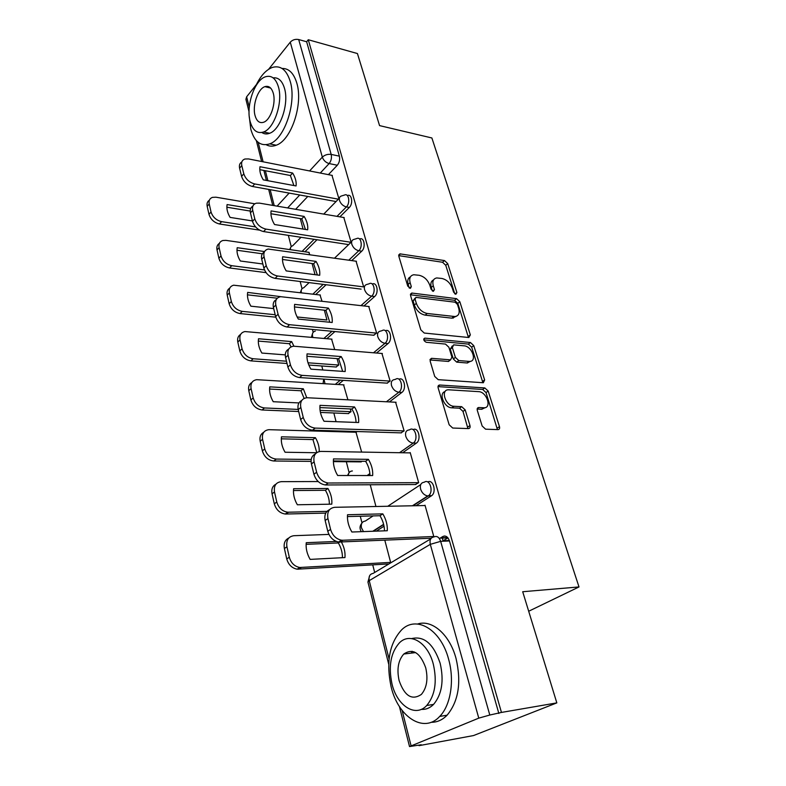 <?xml version="1.0" encoding="UTF-8"?>
<svg xmlns="http://www.w3.org/2000/svg" width="786" height="786" viewBox="0 0 786 786"><rect width="100%" height="100%" fill="white"/><g stroke="black" fill="none" stroke-linecap="round" stroke-linejoin="round"><path stroke-width="1.18" d="M455.841 294.249L456.902 292.539L447.715 263.624L444.493 260.569L399.927 253.858L398.826 256.256L407.738 286.094L410.459 288.324L411.294 286.566L410.125 282.665C409.034 278.126 410.253 275.483 413.78 274.746L419.193 275.296C424.155 276.505 427.702 279.836 429.834 285.308L431.023 289.15L433.341 291.331L434.462 289.602L433.273 285.76C432.153 281.26 433.312 278.647 436.751 277.939L441.929 278.47C446.753 279.649 450.231 282.931 452.363 288.315L453.561 292.107L455.841 294.249M412.159 651.28L411.324 653.107M482.152 426.002L485.601 429.185L498.019 429.618C499.434 429.47 499.916 428.478 499.474 426.641L488.175 391.064L484.815 387.93L439.659 385.022C438.264 385.199 437.753 386.162 438.156 387.93L449.16 424.774L452.707 428.036L468.407 428.586C469.881 428.439 470.401 427.427 469.969 425.55L465.174 409.879L461.696 406.676L453.994 406.283C445.515 406.254 440.091 389.404 448.619 389.797L478.645 391.644C486.76 391.742 492.203 408.219 483.921 407.787L478.762 407.531C477.377 407.688 476.896 408.661 477.318 410.459L482.152 426.002M308.279 39.742L357.434 53.546L379.559 125.603L431.878 137.972L579.007 586.936L522.7 591.73L556.832 702.88L501.448 712.43L308.279 39.742L306.638 41.766L298.69 39.546L331.191 154.42C331.889 157.888 331.211 160.943 329.137 163.567L320.275 173.048M468.849 337.508L470.342 334.895L459.82 301.726L456.558 298.66L411.785 293.04L410.577 295.585L420.805 329.845L424.244 333.048L468.849 337.508M473.752 345.614L484.648 379.952L483.331 382.743L438.215 379.667L434.717 376.435L430.148 361.118L431.563 358.318L450.575 359.86L451.921 357.109L448.885 347.245L445.495 344.081L426.267 342.283C423.664 340.849 423.173 339.464 424.794 338.127L470.441 342.519L473.752 345.614L471.669 347.196L482.516 381.485L484.648 379.952M439.394 538.587L442.832 536.533C445.741 535.305 447.951 536.779 449.484 540.945L440.661 541.348L489.806 715.034L478.772 718.139L409.526 746.562L421.257 744.764L419.026 745.659L473.526 735.558L556.832 702.88M288.344 235.358L291.233 246.617M300.164 281.496L302.011 288.727M312.435 329.413L313.172 332.311M321.798 365.981L322.82 369.99M333.834 412.984L336.064 421.689M346.321 461.736L349.112 472.651M360.273 516.235L361.992 522.936M372.731 564.879L374.676 572.473M501.448 712.43L489.806 715.034M306.638 41.766L339.365 156.139C340.063 159.587 339.385 162.623 337.312 165.237L328.41 174.649M307.788 196.451L295.644 209.302M249.044 111.75L245.91 99.331L246.637 96.796L256.433 84.534M268.635 69.266L290.27 42.179C292.559 39.801 295.369 38.927 298.69 39.546M351.126 242.226L343.806 217.516M309.753 254.585L308.81 252.335M363.653 286.841L356.058 261.207M321.995 301.166L319.99 294.986M373.605 335.229L376.651 333.087L368.762 306.501M334.698 349.534L331.574 339.13M335.966 367.003L338.776 365.018L337.086 358.622M386.997 383.136L390.131 381.082L381.927 353.474M347.913 399.799L343.561 384.855M348.149 413.593L351.037 411.697L350.31 408.956M400.899 432.87L404.132 430.915L395.594 402.236M361.648 452.078L355.979 432.251M360.774 461.883L362.12 461.274M415.342 484.54L418.683 482.702L410.213 452.579L409.771 452.883M432.86 537.123L433.803 536.553L425.01 505.221L424.509 505.545M427.731 481.995C433.096 478.772 436.888 491.997 431.622 495.691L416.02 505.712M384.03 526.198L376.337 531.13M413.102 429.637C418.427 426.582 421.62 439.747 416.344 443.137L402.619 452.765M399.003 379.265C404.132 376.406 406.912 388.982 401.872 392.42L389.424 401.921M350.841 431.347L349.898 432.064M385.405 330.778C390.318 328.086 392.764 340.053 387.989 343.58L376.523 353.022M343.305 380.355L338.226 384.531M372.279 284.07C376.995 281.506 379.157 292.923 374.627 296.538L363.957 305.95M334.934 331.554L326.838 338.697M359.615 239.042C364.134 236.576 366.06 247.492 361.737 251.186L351.745 260.588M326.092 284.738L315.746 294.485M347.343 195.576L347.422 195.596C351.745 193.287 353.415 203.712 349.308 207.455L339.896 216.848M316.994 239.75L304.958 251.785M579.007 586.936L528.693 611.243M338.884 198.652L331.977 175.347M303.052 229.06L300.291 218.577M440.101 538.155L447.912 537.83M498.855 713.472L449.484 540.945M315.029 274.678L312.101 263.536M326.937 319.981L324.363 310.185M375.944 506.498L370.235 484.765M390.642 562.442L384.806 540.208M433.538 279.914C431.023 281.133 430.266 283.638 431.278 287.44L433.273 285.76M432.349 290.928L431.278 287.44M410.439 276.819C407.934 278.097 407.168 280.612 408.15 284.385L410.125 282.665M409.221 287.99L408.15 284.385M454.76 293.767L445.75 265.295L442.538 262.259L398.708 255.637M468.436 337.459L457.796 303.357L454.534 300.291L410.439 294.77M457.442 304.379L455.153 302.217L415.932 297.383L415.077 299.171L416.325 303.337C418.506 308.986 422.121 312.366 427.191 313.486L455.025 316.552C458.7 315.884 459.938 313.172 458.729 308.426L457.442 304.379M415.028 298.149L413.072 300.871L415.077 299.171M456.352 316.267L451.812 318.153L425.167 315.147C420.097 314.036 416.482 310.666 414.32 305.027L413.072 300.871M482.683 382.713L482.516 381.485M430.001 359.959L448.482 361.452L449.946 360.145M423.801 339.857L468.358 344.101L470.441 342.519M469.046 361.403L469.645 361.422C477.426 361.54 471.964 346.174 464.153 345.83L453.65 344.867L452.363 347.569L455.399 357.404L458.788 360.558L469.046 361.403L466.943 362.975L470.696 361.265M452.304 345.909L450.28 349.161L452.363 347.569M466.943 362.975L456.695 362.14L453.306 358.986L450.28 349.161M471.669 347.196L468.358 344.101M485.119 407.649L481.749 409.28L477.161 409.064M445.102 391.566C438.234 393.177 444.277 407.875 451.832 407.816L453.994 406.283M467.925 428.567L463.003 411.402L459.535 408.199L451.832 407.816M497.43 429.598L486.023 392.578L482.673 389.453L438.008 386.624M250.675 208.477L227.105 204.556C226.388 208.536 227.38 212.81 230.111 217.398L252.414 220.935M254.831 203.8L215.963 197.198L212.426 197.374C209.675 198.426 208.614 200.617 209.223 203.957L211.031 211.965C212.711 217.093 216.229 220.316 221.583 221.642L255.588 226.918M250.203 211.061L226.869 207.219M259.616 230.151L219.52 223.99C214.175 222.674 210.658 219.461 208.997 214.342L207.19 206.354C206.639 203.535 207.366 201.491 209.371 200.224M292.638 173.028C295.457 177.626 296.587 181.93 296.057 185.938L263.29 179.856C260.431 175.121 259.331 170.739 259.989 166.72L292.638 173.028L290.388 175.514L293.905 185.535M290.388 175.514L259.802 169.658M336.054 201.54L252.483 186.488C247.02 185.005 243.385 181.635 241.587 176.378L239.602 168.194C238.983 165.247 239.72 163.164 241.833 161.955M332.36 175.425L248.523 158.929L244.927 159.008C242.157 159.99 241.115 162.201 241.803 165.61L243.798 173.804C245.605 179.07 249.241 182.45 254.713 183.944L252.483 186.488M338.383 199.172L254.713 183.944M264.558 251.549L237.205 247.698C236.498 251.864 237.529 256.305 240.32 260.991L262.868 263.998M309.173 252.394L225.896 240.369L222.831 240.506C219.707 241.538 218.469 243.915 219.117 247.629L221.004 255.922C222.723 261.217 226.299 264.479 231.723 265.688L264.489 269.932M262.357 253.79L236.969 250.253M266.061 272.634L229.6 267.967C224.177 266.768 220.611 263.516 218.891 258.23L217.024 249.948C216.445 246.922 217.231 244.731 219.392 243.375M280.779 296.666L247.669 292.402C246.971 296.774 248.052 301.372 250.891 306.186L273.705 308.603M320.383 295.025L233.658 285.2C230.111 286.202 228.687 288.767 229.384 292.903L231.33 301.5C233.108 306.982 236.743 310.274 242.235 311.364L275.188 314.734M297.137 316.974L326.897 320.01M277.33 298.208L247.443 294.838M275.798 317.171L240.044 313.565C234.552 312.484 230.927 309.203 229.158 303.73L227.223 295.143C226.604 291.881 227.459 289.523 229.797 288.079M304.123 216.415C306.992 221.121 308.171 225.582 307.66 229.797L274.53 224.531C271.612 219.677 270.463 215.128 271.101 210.903L304.123 216.415L301.795 218.832L305.43 229.443M301.795 218.832L270.924 213.733M348.65 244.603L263.585 231.565C258.054 230.2 254.359 226.79 252.512 221.357L250.449 212.868C249.781 209.695 250.587 207.465 252.856 206.158M344.199 217.584L259.468 203.132L256.344 203.191C253.19 204.164 251.982 206.551 252.719 210.353L254.792 218.852C256.658 224.305 260.353 227.714 265.894 229.099L263.585 231.565M351.047 242.304L265.894 229.099M316.021 261.404C318.959 266.238 320.177 270.865 319.696 275.287L286.192 270.905C283.206 265.923 282.027 261.198 282.636 256.747L316.021 261.404L313.624 263.742L317.387 274.982M313.624 263.742L282.469 259.459M361.128 289.12L275.12 278.372C269.519 277.124 265.766 273.685 263.85 268.055L261.709 259.242C261.001 255.814 261.876 253.416 264.322 252.021M356.471 261.266L268.242 249.044C264.656 249.977 263.261 252.561 264.057 256.796L266.208 265.629C268.124 271.278 271.887 274.727 277.497 275.984L275.12 278.372M363.604 286.89L277.497 275.984M249.309 116.78L250.803 129.199C254.389 141.804 260.687 146.687 269.706 143.858C284.512 139.053 296.784 102.74 290.27 81.538C286.605 69.816 280.631 65.11 272.369 67.419C265.737 69.964 260.087 76.399 255.421 86.715M266.218 144.752C269.293 146.451 272.624 146.609 276.22 145.214C291.095 140.458 303.386 104.312 296.833 83.188C293.807 73.206 288.875 68.294 282.027 68.451M273.106 77.853C278.421 77.254 282.223 80.791 284.532 88.474C289.169 103.762 280.337 129.867 269.618 133.286C266.788 134.367 264.194 134.101 261.846 132.5M250.135 121.466C252.709 130.476 257.189 133.984 263.585 131.979C274.255 128.531 283.078 102.327 278.46 86.991C275.837 78.433 271.534 75.014 265.53 76.753C254.556 80.005 245.772 106.022 250.135 121.466M273.282 93.279C271.602 87.718 268.802 85.507 264.892 86.657C257.867 88.769 252.198 105.56 255.037 115.503C256.698 121.26 259.567 123.5 263.644 122.243C270.551 120.042 276.23 103.182 273.282 93.279M391.074 686.591C397.913 716.694 423.772 734.055 439.708 716.429C450.712 705.356 454.642 680.46 448.629 659.297C440.828 629.193 416.246 615.094 401.636 629.841C389.473 643.164 385.946 662.087 391.074 686.591M431.141 722.285C437.045 722.383 442.361 720.015 447.106 715.191C458.602 701.25 461.569 682.297 456.008 658.354C449.592 634.292 431.868 619.221 417.582 624.015M411.668 638.576C424.096 635.687 433.597 643.931 440.17 663.315C444.11 680.696 441.919 694.392 433.577 704.403C429.932 708.058 425.845 709.709 421.306 709.336M391.988 683.899C396.979 705.69 415.411 717.913 426.729 705.494C435.051 695.443 437.252 681.678 433.322 664.199C427.83 642.408 410.056 631.895 399.435 642.82C390.76 652.518 388.274 666.204 391.988 683.899M425.727 667.825C420.137 652.596 412.827 647.998 403.798 654.021C398.247 660.299 396.675 669.132 399.091 680.519C404.554 696.082 411.982 700.709 421.375 694.411C426.778 687.976 428.232 679.114 425.727 667.825M414.006 651.8L413.348 652.861M293.915 346.194L291.685 341.615L258.515 338.756C257.837 343.354 258.958 348.119 261.866 353.061L285.279 354.879M331.977 339.159L244.927 331.554C240.929 332.498 239.288 335.268 240.035 339.866L242.049 348.797C243.886 354.466 247.58 357.787 253.141 358.75L286.477 361.206M307.994 362.788L338.746 365.048M291.066 346.891L289.395 343.708L258.309 341.075M336.388 367.033L308.819 365.048M287.028 363.476L250.872 360.872C245.32 359.919 241.636 356.608 239.818 350.939L237.804 342.038C237.136 338.491 238.079 335.956 240.634 334.414M289.395 343.708L291.685 341.615M306.756 397.755L303.317 388.765L269.775 386.859C269.117 391.693 270.276 396.645 273.243 401.715L298.975 402.933M343.993 384.875L256.668 379.677C252.168 380.522 250.312 383.499 251.088 388.628L253.18 397.903C255.077 403.778 258.83 407.128 264.46 407.954L298.179 409.418M320.069 410.361L351.028 411.697M304.123 398.414L300.959 390.77L269.588 389.031M348.601 413.603L320.423 412.424M298.69 411.51L262.121 409.978C256.501 409.162 252.748 405.822 250.872 399.956L248.789 390.701C248.071 386.85 249.113 384.108 251.913 382.468M300.959 390.77L303.317 388.765M319.214 451.557C319.381 446.89 318.104 442.263 315.382 437.684L281.467 436.82C280.838 441.889 282.036 447.038 285.072 452.245L316.571 452.746M356.441 432.261L268.891 429.677C263.87 430.374 261.758 433.577 262.563 439.295L264.754 448.924C266.7 455.015 270.522 458.405 276.23 459.073L311.207 459.476M316.778 452.589L312.956 439.59L281.29 438.824M361.265 461.893L333.382 461.608M311.069 461.382L273.813 460.999C268.114 460.331 264.302 456.961 262.367 450.879L260.195 441.27C259.429 437.045 260.588 434.078 263.683 432.349M312.956 439.59L315.382 437.684M328.371 308.083C331.368 313.044 332.645 317.849 332.183 322.496L298.316 319.077C295.261 313.958 294.023 309.055 294.612 304.369L328.371 308.083L325.895 310.352L329.786 322.26M325.895 310.352L294.455 306.943M374.057 335.278L287.096 327.005C281.427 325.895 277.605 322.417 275.64 316.581L273.41 307.414C272.654 303.71 273.607 301.117 276.269 299.623M369.194 306.55L280.651 296.686C276.593 297.54 274.992 300.34 275.827 305.066L278.077 314.243C280.052 320.099 283.884 323.577 289.562 324.697L287.096 327.005M376.612 333.126L289.562 324.697M341.203 356.569C344.268 361.658 345.585 366.649 345.162 371.542L310.912 369.155C307.788 363.889 306.501 358.799 307.061 353.867L341.203 356.569L338.638 358.74L342.667 371.365M338.638 358.74L306.923 356.274M387.469 383.165L299.554 377.565C293.817 376.602 289.926 373.095 287.892 367.042L285.573 357.512C284.768 353.474 285.809 350.664 288.727 349.072M382.389 353.513L293.581 346.204C289.022 346.96 287.185 349.976 288.079 355.252L290.407 364.802C292.451 370.874 296.351 374.391 302.099 375.364L299.554 377.565M390.111 381.092L302.099 375.364M354.525 406.942C357.669 412.178 359.035 417.366 358.642 422.514L324.019 421.257C320.816 415.843 319.48 410.538 320.01 405.34L354.525 406.942L351.882 409.025C354.545 413.436 355.94 417.906 356.058 422.416M351.882 409.025L319.882 407.58M401.41 432.88L312.523 430.188C306.707 429.382 302.748 425.845 300.645 419.557L298.238 409.634C297.363 405.212 298.523 402.167 301.736 400.487M396.085 402.265L307.061 397.736C301.962 398.355 299.879 401.597 300.822 407.482L303.249 417.425C305.361 423.723 309.33 427.279 315.157 428.095L312.523 430.188M404.132 430.915L315.157 428.095M429.726 494.404L430.158 495.946M327.919 488.479L293.61 488.725C293.011 494.06 294.259 499.415 297.363 504.769L331.79 504.16C332.252 498.884 330.965 493.647 327.919 488.479L325.404 490.287L293.463 490.552M318.222 481.543L281.417 481.651C275.974 482.27 273.666 485.709 274.51 491.967L276.78 501.989C278.627 507.982 282.312 511.391 287.823 512.217L326.986 511.372M329.363 504.199C329.403 499.454 328.086 494.816 325.404 490.287M325.768 513.111L285.328 514.034C279.826 513.209 276.151 509.809 274.314 503.836L272.054 493.834C271.229 489.187 272.536 485.964 275.955 484.156M368.388 459.338C371.601 464.713 373.026 470.116 372.672 475.54L337.666 475.501C334.384 469.92 332.999 464.398 333.49 458.916L368.388 459.338L365.647 461.313C368.447 465.96 369.882 470.696 369.98 475.53M365.647 461.313L333.382 460.969M415.902 484.54L325.375 484.972C319.745 484.019 315.933 480.452 313.928 474.253L311.413 463.917C310.48 459.053 311.777 455.742 315.324 453.984M410.302 452.893L320.924 451.4C315.382 451.93 313.113 455.428 314.095 461.883L316.63 472.239C318.644 478.448 322.466 482.024 328.106 482.987L326.023 484.991M418.673 482.673L328.754 483.007M445.505 541.132L447.411 540.601M340.937 541.249L339.768 541.299M336.32 541.446L306.245 542.704C305.675 548.323 306.972 553.884 310.146 559.396L344.966 557.559C345.388 552.322 344.199 547.154 341.409 542.055M328.931 534.411L293.866 535.708C288.354 536.553 286.035 540.237 286.929 546.771L289.297 557.205C291.017 563.022 294.504 566.451 299.761 567.492L390.632 562.383M342.431 557.696C342.5 552.617 341.144 547.704 338.344 542.949L306.118 544.334M388.078 563.975L297.177 569.192C291.93 568.15 288.452 564.731 286.743 558.925L284.394 548.52C283.51 543.391 284.974 539.894 288.786 538.007M338.344 542.949L339.621 542.114M447.971 537.899L443.058 540.797L442.282 538.066M382.821 513.867C386.103 519.399 387.596 525.028 387.282 530.737L351.882 532.014C348.522 526.276 347.078 520.519 347.53 514.742L382.821 513.867L379.982 515.724C382.91 520.617 384.403 525.657 384.472 530.835M379.982 515.724L347.441 516.569M447.666 537.536L440.651 537.84M430.983 538.243L338.638 542.045C333.264 540.886 329.648 537.29 327.772 531.277L325.158 520.489C324.146 515.115 325.61 511.509 329.54 509.682M425.088 505.536L334.767 507.304C329.167 508.07 326.888 511.824 327.939 518.583L330.572 529.391C332.458 535.423 336.084 539.029 341.468 540.188L342.922 540.257L340.092 542.104M444.876 536.042L444.08 536.072M433.793 536.504L342.922 540.257M449.346 540.513L443.058 540.797M455.114 294.003L456.902 292.539M409.477 288.128L411.294 286.566M432.654 291.105L434.462 289.602M478.772 718.139L430.306 544.344L369.233 580.638C368.526 576.443 369.813 574.035 373.114 573.407L430.728 538.882M369.685 575.607L367.936 582.043L369.233 580.638L389.08 658.973M402.118 710.426L411.049 745.668M337.312 165.237L329.137 163.567C325.826 162.594 323.557 160.442 322.329 157.141L290.27 42.179M299.731 194.997L287.627 207.936M277.104 206.138L289.15 193.091M309.596 170.945L322.329 157.141C324.805 154.881 327.752 153.977 331.191 154.42L339.365 156.139M246.637 96.796L249.27 107.201M258.172 142.345L263.104 161.788M265.363 170.719L267.898 180.711M270.168 189.672L274.216 205.647M431.288 495.927L428.203 495.966L412.945 505.771M383.686 524.567L373.301 531.238M363.476 531.601L361.462 527.799C360.784 523.79 362.071 521.54 365.313 521.049L373.134 515.901M387.773 506.263L420.736 484.569M416.295 443.166L413.24 443.098L399.573 452.716M369.882 473.624L367.17 475.53M401.872 392.42L398.846 392.253L386.407 401.764M347.864 431.259L346.921 431.976M387.989 343.58L384.993 343.305L373.527 352.776M340.348 380.169L335.278 384.354M374.627 296.538L371.65 296.175L360.99 305.607M332.006 331.279L323.92 338.442M361.737 251.186L358.789 250.744L348.817 260.176M323.184 284.375L312.857 294.141M349.308 207.455L346.39 206.934L336.998 216.356M314.115 239.308L302.099 251.373M344.514 195.056C348.827 192.747 350.487 203.181 346.39 206.934C343.069 206.02 340.77 203.869 339.503 200.459C338.933 198.013 339.611 196.51 341.537 195.95L344.514 195.056M300.999 237.303L292.706 245.763C290.977 246.303 290.221 247.61 290.456 249.693M356.598 238.62C361.138 235.987 363.152 247.001 358.789 250.744C355.429 249.909 353.101 247.728 351.794 244.21C351.185 241.518 351.961 239.897 354.113 239.357L356.598 238.62M369.115 283.795C373.881 280.799 376.298 292.451 371.65 296.175C368.251 295.418 365.883 293.217 364.547 289.582C363.889 286.605 364.763 284.866 367.17 284.355L369.115 283.795M382.084 330.651C387.076 327.281 389.944 339.611 384.993 343.305C381.564 342.637 379.157 340.417 377.771 336.654C377.074 333.372 378.056 331.505 380.719 331.044L382.084 330.651M395.545 379.304C400.752 375.512 404.122 388.598 398.846 392.253C395.378 391.664 392.931 389.424 391.497 385.523C390.76 381.908 391.86 379.903 394.808 379.51L395.545 379.304M409.526 429.854C414.9 425.619 418.869 439.413 413.279 443.068L413.171 443.098C409.693 442.577 407.227 440.317 405.773 436.309C404.986 432.32 406.215 430.178 409.447 429.873L409.526 429.854M424.312 482.211C429.687 478.222 434 491.859 428.537 495.73L427.731 495.946C424.371 495.327 421.994 493.048 420.608 489.118C419.783 484.933 421.011 482.633 424.312 482.211M301.441 292.795L301.372 292.539C300.851 289.936 301.657 288.324 303.789 287.725L309.104 282.616M312.946 337.449L312.553 336.31C312.003 333.431 312.916 331.712 315.284 331.142M325.001 383.725L323.999 379.127M337.656 431.701L337.125 430.934M352.374 470.961C349.829 471.148 348.483 472.661 348.326 475.51M434.039 536.907C436.937 535.669 439.148 537.143 440.661 541.348L430.306 544.344C429.441 539.953 430.689 537.477 434.039 536.907M398.699 255.519L400.526 253.868M442.538 262.259L444.493 260.569M445.75 265.295L447.715 263.624M410.439 294.603L412.257 293.05M454.534 300.291L456.558 298.66M457.796 303.357L459.82 301.726M468.279 336.487L470.342 334.895M414.32 305.027L416.325 303.337M425.167 315.147L427.191 313.486M451.812 318.153L453.856 316.522M430.03 359.703L431.819 358.318M448.236 361.442L450.329 359.86M423.762 339.139L425.02 338.137M453.306 358.986L455.399 357.404M456.695 362.14L458.788 360.558M477.249 408.641L478.841 407.531M481.543 409.28L483.714 407.777M459.535 408.199L461.696 406.676M463.003 411.402L465.174 409.879M467.788 427.044L469.969 425.55M438.057 386.329L439.816 385.022M482.673 389.453L484.815 387.93M486.023 392.578L488.175 391.064M497.273 428.105L499.474 426.641M219.52 223.99L221.583 221.642M208.997 214.342L211.031 211.965M207.19 206.354L209.223 203.957M241.803 165.61L239.602 168.194M243.798 173.804L241.587 176.378M229.6 267.967L231.723 265.688M218.891 258.23L221.004 255.922M217.024 249.948L219.117 247.629M240.044 313.565L242.235 311.364M229.158 303.73L231.33 301.5M227.223 295.143L229.384 292.903M252.719 210.353L250.449 212.868M254.792 218.852L252.512 221.357M264.057 256.796L261.709 259.242M266.208 265.629L263.85 268.055M250.872 360.872L253.141 358.75M239.818 350.939L242.049 348.797M237.804 342.038L240.035 339.866M262.121 409.978L264.46 407.954M250.872 399.956L253.18 397.903M248.789 390.701L251.088 388.628M273.813 460.999L276.23 459.073M262.367 450.879L264.754 448.924M260.195 441.27L262.563 439.295M275.827 305.066L273.41 307.414M278.077 314.243L275.64 316.581M288.079 355.252L285.573 357.512M290.407 364.802L287.892 367.042M300.822 407.482L298.238 409.634M303.249 417.425L300.645 419.557M285.957 514.044L288.462 512.226M274.314 503.836L276.78 501.989M272.054 493.834L274.51 491.967M314.095 461.883L311.413 463.917M316.63 472.239L313.928 474.253M298.601 569.231L301.185 567.541M286.743 558.925L289.297 557.205M284.394 548.52L286.929 546.771M327.939 518.583L325.158 520.489M330.572 529.391L327.772 531.277M290.624 247.61L289.69 249.575M323.744 214.097L339.365 198.17M416.344 443.137L413.171 443.098L399.514 452.716M431.622 495.691L427.731 495.946L412.434 505.781M301.451 289.67L300.281 292.657M334.581 258.132L351.656 241.715M312.661 333.176L311.384 337.312M323.675 379.107L323.085 383.607M335.15 430.875L335.465 431.642M369.882 473.585L367.111 475.53M348.827 473.143L347.5 475.51M383.617 524.301L372.79 531.257M361.815 523.24C359.624 525.991 359.467 528.801 361.354 531.67M367.936 582.043L388.706 664.19M399.406 706.516L409.526 746.562M256.344 140.615L261.63 161.503M263.88 170.434L266.415 180.436M268.674 189.406L272.722 205.392M398.757 254.919L399.927 253.858M410.498 294.131L411.785 293.04M452.991 318.173L455.025 316.552M430.089 359.457L431.563 358.318M448.482 361.452L450.575 359.86M423.801 338.923L424.794 338.127M467.542 362.985L469.645 361.422M477.269 408.563L478.762 407.531M481.749 409.28L483.921 407.787M438.097 386.172L439.659 385.022M269.706 143.858L276.22 145.214M269.618 133.286L263.585 131.979M270.61 88.052L264.892 86.657M439.708 716.429L447.106 715.191M433.577 704.403L426.729 705.494M415.647 652.586L403.798 654.021M285.328 514.034L287.823 512.217M328.106 482.987L325.375 484.972M297.177 569.192L299.761 567.492M341.468 540.188L338.638 542.045"/></g></svg>
